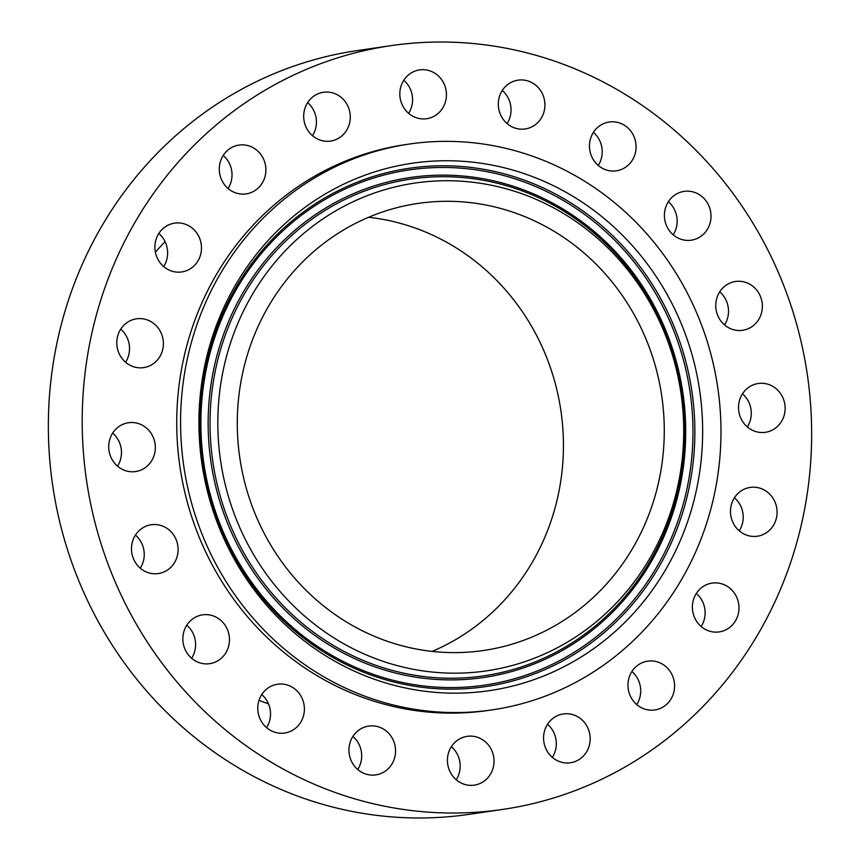<?xml version="1.0" encoding="UTF-8"?>
<svg xmlns="http://www.w3.org/2000/svg" width="860" height="860" viewBox="0 0 860 860"><rect width="100%" height="100%" fill="white"/><g stroke="black" fill="none" stroke-linecap="round" stroke-linejoin="round"><path stroke-width="1.29" d="M569.438 713.918A24.66 23.274 -98.3 0 1 590.175 738.235A24.66 23.274 -98.3 0 1 570.449 762.755A24.66 23.274 -98.3 0 1 564.311 762.798A24.66 23.274 81.7 0 1 543.574 738.482A24.66 23.274 81.7 0 1 563.3 713.95A24.66 23.274 81.7 0 1 569.438 713.918M547.519 724.292A24.66 23.274 -98.3 0 1 552.367 757.38M676.605 132.128A385.946 364.253 81.7 0 0 390.999 45.645A385.946 364.253 81.7 0 0 94.804 320.909A385.946 364.253 81.7 0 0 217.247 722.916A385.946 364.253 81.7 0 0 502.863 809.389A385.946 364.253 81.7 0 0 799.058 534.135A385.946 364.253 81.7 0 0 676.605 132.128M409.338 144.05L405.49 144.609A285.928 269.857 81.7 0 0 186.061 348.536A285.928 269.857 81.7 0 0 276.769 646.365A285.928 269.857 81.7 0 0 488.373 710.435L492.221 709.865A285.928 269.857 81.7 0 0 711.65 505.938A285.928 269.857 81.7 0 0 620.942 208.109A285.928 269.857 81.7 0 0 409.338 144.05A285.928 269.857 81.7 0 0 189.909 347.967A285.928 269.857 81.7 0 0 280.618 645.795A285.928 269.857 81.7 0 0 492.221 709.865M655.997 709.758A24.66 23.274 81.7 0 0 674.208 681.582A24.66 23.274 81.7 0 0 647.698 661.157A24.66 23.274 81.7 0 0 646.559 661.351A24.66 23.274 81.7 0 0 628.337 689.537A24.66 23.274 81.7 0 0 654.847 709.962A24.66 23.274 81.7 0 0 655.997 709.758M727.216 629.101A24.66 23.274 81.7 0 0 737.687 599.764A24.66 23.274 81.7 0 0 712.101 583.101A24.66 23.274 81.7 0 0 704.136 585.896A24.66 23.274 81.7 0 0 693.676 615.233A24.66 23.274 81.7 0 0 719.25 631.907A24.66 23.274 81.7 0 0 727.216 629.101M771.001 528.707A24.66 23.274 81.7 0 0 774.301 500.52A24.66 23.274 81.7 0 0 750.199 487.416A24.66 23.274 81.7 0 0 736.547 494.93A24.66 23.274 81.7 0 0 733.247 523.116A24.66 23.274 81.7 0 0 757.348 536.221A24.66 23.274 81.7 0 0 771.001 528.707M783.073 418.411A24.66 23.274 81.7 0 0 780.385 393.31A24.66 23.274 81.7 0 0 758.262 383.495A24.66 23.274 81.7 0 0 740.589 397.374A24.66 23.274 81.7 0 0 743.276 422.475A24.66 23.274 81.7 0 0 765.411 432.3A24.66 23.274 81.7 0 0 783.073 418.411M762.229 309.009A24.66 23.274 81.7 0 0 735.493 281.489A24.66 23.274 81.7 0 0 715.896 302.763A24.66 23.274 81.7 0 0 742.642 330.294A24.66 23.274 81.7 0 0 762.229 309.009M710.532 211.205A24.66 23.274 81.7 0 0 684.13 191.382A24.66 23.274 81.7 0 0 664.877 220.364A24.66 23.274 81.7 0 0 691.279 240.187A24.66 23.274 81.7 0 0 710.532 211.205M633.024 134.569A24.66 23.274 81.7 0 0 609.202 122.012A24.66 23.274 81.7 0 0 592.518 158.251A24.66 23.274 81.7 0 0 616.351 170.817A24.66 23.274 81.7 0 0 633.024 134.569M537.306 86.613A24.66 23.274 81.7 0 0 518.032 80.152A24.66 23.274 81.7 0 0 499.294 97.062A24.66 23.274 81.7 0 0 505.916 122.485A24.66 23.274 81.7 0 0 525.181 128.957A24.66 23.274 81.7 0 0 543.928 112.047A24.66 23.274 81.7 0 0 537.306 86.613M432.731 72.036A24.66 23.274 81.7 0 0 419.562 69.907A24.66 23.274 81.7 0 0 400.04 90.579A24.66 23.274 81.7 0 0 413.531 116.584A24.66 23.274 81.7 0 0 426.71 118.712A24.66 23.274 81.7 0 0 446.233 98.04A24.66 23.274 81.7 0 0 432.731 72.036M329.552 92.246A24.66 23.274 81.7 0 0 323.414 92.278A24.66 23.274 81.7 0 0 303.688 116.809A24.66 23.274 81.7 0 0 324.424 141.115A24.66 23.274 81.7 0 0 330.562 141.083A24.66 23.274 81.7 0 0 350.289 116.551A24.66 23.274 81.7 0 0 329.552 92.246M237.865 145.275A24.66 23.274 81.7 0 0 219.655 173.462A24.66 23.274 81.7 0 0 246.164 193.887A24.66 23.274 81.7 0 0 247.304 193.683A24.66 23.274 81.7 0 0 265.525 165.507A24.66 23.274 81.7 0 0 239.016 145.082A24.66 23.274 81.7 0 0 237.865 145.275M166.647 225.933A24.66 23.274 81.7 0 0 156.176 255.28A24.66 23.274 81.7 0 0 181.761 271.943A24.66 23.274 81.7 0 0 189.727 269.148A24.66 23.274 81.7 0 0 200.186 239.811A24.66 23.274 81.7 0 0 174.612 223.138A24.66 23.274 81.7 0 0 166.647 225.933M122.862 326.327A24.66 23.274 81.7 0 0 119.561 354.513A24.66 23.274 81.7 0 0 143.663 367.618A24.66 23.274 81.7 0 0 157.315 360.103A24.66 23.274 81.7 0 0 160.616 331.917A24.66 23.274 81.7 0 0 136.514 318.813A24.66 23.274 81.7 0 0 122.862 326.327M110.79 436.633A24.66 23.274 81.7 0 0 113.477 461.734A24.66 23.274 81.7 0 0 135.6 471.549A24.66 23.274 81.7 0 0 153.274 457.671A24.66 23.274 81.7 0 0 150.586 432.558A24.66 23.274 81.7 0 0 128.452 422.744A24.66 23.274 81.7 0 0 110.79 436.633M131.634 546.035A24.66 23.274 81.7 0 0 158.369 573.555A24.66 23.274 81.7 0 0 177.966 552.27A24.66 23.274 81.7 0 0 151.22 524.75A24.66 23.274 81.7 0 0 131.634 546.035M183.33 643.839A24.66 23.274 81.7 0 0 209.732 663.662A24.66 23.274 81.7 0 0 228.986 634.669A24.66 23.274 81.7 0 0 202.584 614.857A24.66 23.274 81.7 0 0 183.33 643.839M260.838 720.465A24.66 23.274 81.7 0 0 284.66 733.032A24.66 23.274 81.7 0 0 301.344 696.793A24.66 23.274 81.7 0 0 277.511 684.227A24.66 23.274 81.7 0 0 260.838 720.465M356.556 768.421A24.66 23.274 81.7 0 0 375.831 774.892A24.66 23.274 81.7 0 0 394.568 757.982A24.66 23.274 81.7 0 0 387.946 732.548A24.66 23.274 81.7 0 0 368.682 726.087A24.66 23.274 81.7 0 0 349.934 742.997A24.66 23.274 81.7 0 0 356.556 768.421M461.132 783.008A24.66 23.274 81.7 0 0 474.301 785.137A24.66 23.274 81.7 0 0 493.823 764.454A24.66 23.274 81.7 0 0 480.331 738.461A24.66 23.274 81.7 0 0 467.152 736.332A24.66 23.274 81.7 0 0 447.63 757.004A24.66 23.274 81.7 0 0 461.132 783.008M390.999 45.645L357.137 50.611A385.946 364.253 81.7 0 0 60.942 325.865A385.946 364.253 81.7 0 0 183.395 727.872A385.946 364.253 81.7 0 0 469.001 814.355L502.863 809.389M259.032 700.287A277.694 262.085 81.7 0 0 268.513 703.932M165.077 241.66A277.694 262.085 81.7 0 0 155.38 252.227M432.161 651.396A225.922 213.226 81.7 0 0 484.406 268.815A225.922 213.226 81.7 0 0 368.575 217.279M316.329 599.871A225.922 213.226 81.7 0 0 483.524 650.493A225.922 213.226 81.7 0 0 656.9 489.362A225.922 213.226 81.7 0 0 585.23 254.044A225.922 213.226 81.7 0 0 418.035 203.422A225.922 213.226 81.7 0 0 244.659 364.543A225.922 213.226 81.7 0 0 316.329 599.871M597.474 238.284A246.508 232.651 81.7 0 0 269.814 268.75A246.508 232.651 81.7 0 0 304.085 615.631A246.508 232.651 81.7 0 0 631.734 585.166A246.508 232.651 81.7 0 0 597.474 238.284M609.385 222.966A266.514 251.539 81.7 0 0 255.13 255.904A266.514 251.539 81.7 0 0 292.174 630.939A266.514 251.539 81.7 0 0 646.43 598.012A266.514 251.539 81.7 0 0 609.385 222.966M631.928 671.499A24.66 23.274 -98.3 0 1 636.765 704.576M696.32 593.432A24.66 23.274 -98.3 0 1 701.169 626.521M734.418 497.757A24.66 23.274 -98.3 0 1 739.267 530.846M742.481 393.826A24.66 23.274 -98.3 0 1 749.211 423.367A24.66 23.274 -98.3 0 1 747.318 426.915M719.712 291.819A24.66 23.274 -98.3 0 1 728.366 313.964A24.66 23.274 -98.3 0 1 724.561 324.908M668.349 201.724A24.66 23.274 -98.3 0 1 676.669 216.161A24.66 23.274 -98.3 0 1 673.197 234.812M593.421 132.343A24.66 23.274 -98.3 0 1 599.162 139.535A24.66 23.274 -98.3 0 1 598.259 165.432M502.251 90.493A24.66 23.274 -98.3 0 1 503.444 91.579A24.66 23.274 -98.3 0 1 507.099 123.571M403.781 80.249A24.66 23.274 -98.3 0 1 408.629 113.326M307.633 102.619A24.66 23.274 -98.3 0 1 312.481 135.708M223.234 155.424A24.66 23.274 -98.3 0 1 228.072 188.501M158.831 233.479A24.66 23.274 -98.3 0 1 163.679 266.568M120.733 329.154A24.66 23.274 -98.3 0 1 125.581 362.243M112.681 433.085A24.66 23.274 -98.3 0 1 119.411 462.626A24.66 23.274 -98.3 0 1 117.519 466.174M135.439 535.092A24.66 23.274 -98.3 0 1 144.104 557.237A24.66 23.274 -98.3 0 1 140.287 568.18M186.803 625.188A24.66 23.274 -98.3 0 1 195.123 639.636A24.66 23.274 -98.3 0 1 191.651 658.276M261.741 694.568A24.66 23.274 -98.3 0 1 267.481 701.749A24.66 23.274 -98.3 0 1 266.578 727.657M352.901 736.429A24.66 23.274 -98.3 0 1 354.083 737.514A24.66 23.274 -98.3 0 1 357.749 769.507M451.371 746.673A24.66 23.274 -98.3 0 1 456.219 779.751M297.882 619.608A251.045 236.93 -98.3 0 1 262.988 266.353A251.045 236.93 -98.3 0 1 596.679 235.328A251.045 236.93 -98.3 0 1 631.573 588.584A251.045 236.93 -98.3 0 1 297.882 619.608M597.302 234.135A252.668 238.467 81.7 0 0 261.44 265.353A252.668 238.467 81.7 0 0 296.56 620.909A252.668 238.467 81.7 0 0 632.422 589.68A252.668 238.467 81.7 0 0 597.302 234.135M601.871 228.255A260.354 245.724 81.7 0 0 255.807 260.429A260.354 245.724 81.7 0 0 291.991 626.789A260.354 245.724 81.7 0 0 638.055 594.615A260.354 245.724 81.7 0 0 601.871 228.255M603.193 226.954A261.977 247.261 81.7 0 0 254.958 259.333A261.977 247.261 81.7 0 0 291.379 627.983A261.977 247.261 81.7 0 0 639.603 595.604A261.977 247.261 81.7 0 0 603.193 226.954"/></g></svg>
